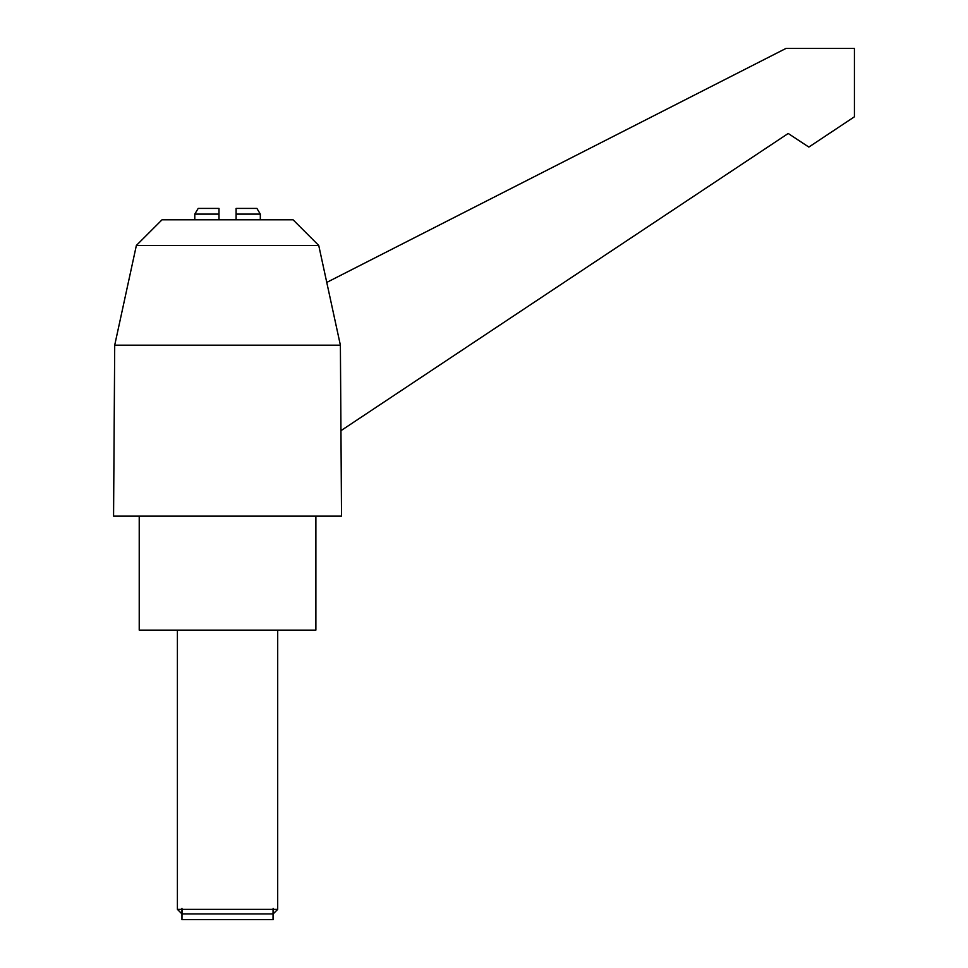 <?xml version="1.0" encoding="UTF-8"?>
<svg xmlns="http://www.w3.org/2000/svg" width="968" height="968" viewBox="0 0 968 968"><rect width="100%" height="100%" fill="white"/><g stroke="black" fill="none" stroke-linecap="round" stroke-linejoin="round"><path stroke-width="1.45" d="M315.883 630.12L139.223 630.12L139.223 516.15L139.223 630.12L315.883 630.12L315.883 516.15L315.883 630.12M277.695 909.363L277.707 630.12L277.695 909.363L177.398 909.363L177.398 630.12L177.398 909.363L181.96 913.925L177.398 909.363L277.707 909.363L273.145 913.925L277.695 909.363M236.095 208.41C263.139 208.41 263.139 208.41 236.095 208.41L256.895 208.41L260.319 214.109L236.095 214.109L236.095 208.41L236.095 214.109L260.319 214.109L260.319 219.809M194.786 219.809L194.786 214.109L198.198 208.41L218.998 208.41L218.998 214.109L194.786 214.109L218.998 214.109L218.998 219.809L218.998 208.41M236.095 219.809L236.095 214.109L236.095 219.809M293.086 219.809L162.019 219.809L136.367 245.448L114.708 345.177L113.571 516.15L114.708 345.177L136.367 245.448L162.019 219.809L293.086 219.809L318.738 245.448L293.086 219.809M326.76 282.414L318.738 245.448L136.367 245.448L318.738 245.448L340.385 345.177L114.708 345.177L340.385 345.177L341.522 516.15L340.954 430.663L788.206 133.475L808.837 147.076L854.429 116.789L854.429 48.4L786.04 48.4L326.76 282.414L786.04 48.4L854.429 48.4L854.429 116.789L808.837 147.076L788.206 133.475L340.954 430.663L340.385 345.177L326.76 282.414M341.522 516.15L113.571 516.15L341.522 516.15M273.049 909.363L273.049 919.6L181.96 919.6L182.044 909.363M273.145 919.382L273.145 908.42L273.145 919.382M181.96 908.42L181.96 919.382L181.96 908.42M273.145 913.925L181.96 913.925M181.96 919.6L181.96 909.363L181.96 919.6M273.145 919.6L273.145 909.363L273.145 919.6"/></g></svg>
